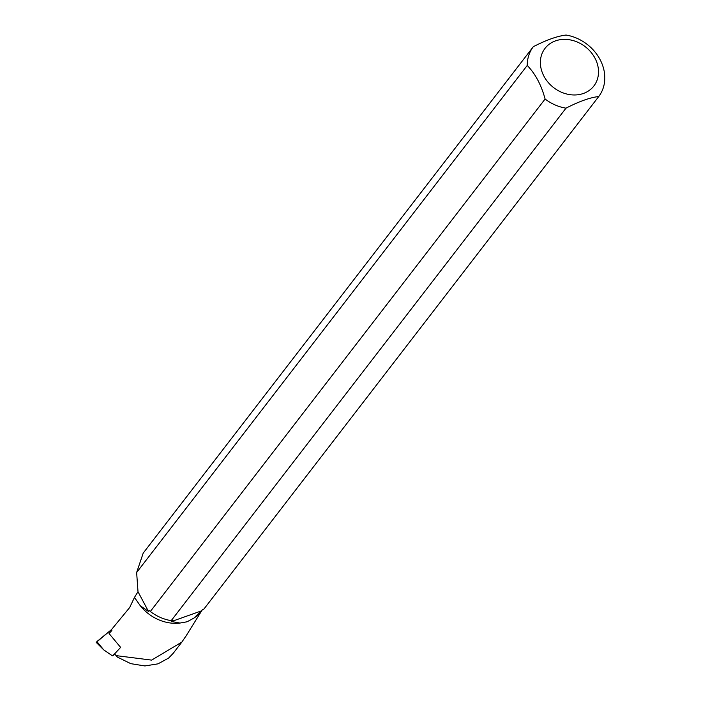 <?xml version="1.0" encoding="UTF-8"?>
<svg xmlns="http://www.w3.org/2000/svg" width="701" height="701" viewBox="0 0 701 701"><rect width="100%" height="100%" fill="white"/><g stroke="black" fill="none" stroke-linecap="round" stroke-linejoin="round"><path stroke-width="1.05" d="M114.614 653.954L112.37 655.803L114.982 654.383M112.37 655.803L103.695 649.845L96.212 642.396L111.468 629.621L96.896 641.573L97.273 642.028M173.173 653.35L168.626 658.073L158.005 663.847L144.888 665.95L130.772 663.654L117.47 657.126L114.578 653.91L120.625 647.391L109.058 633.538L111.871 630.462L111.433 629.664L129.676 607.53L134.469 597.418L140.288 605.752A40.351 33.841 -142.4 0 0 179.964 623.058L187.079 621.787L193.958 618.08A40.351 33.841 -142.4 0 0 201.038 611.544L202.387 609.8M116.077 655.619L151.644 660.114L181.883 642.046L186.738 634.878M533.303 46.704A41.122 34.489 37.6 0 0 527.24 65.438L136.642 572.507L143.206 553.115L533.303 46.704C546.421 39.966 557.339 36.084 566.058 35.05A41.122 34.489 37.6 0 1 600.03 59.515A41.122 34.489 37.6 0 1 598.742 96.519L203.973 608.994L202.352 609.817L193.958 618.08M136.642 572.507L138.001 591.714L134.469 597.418M565.987 108.173L171.219 620.648A41.122 34.489 -142.4 0 1 150.329 611.5L545.098 99.025A41.122 34.489 37.6 0 0 565.987 108.173C579.166 101.4 590.093 97.518 598.742 96.519M179.964 623.058L171.543 621.524L172.332 620.499L171.219 620.648M150.329 611.5L149.313 610.413L148.498 611.465L140.288 605.752M594.939 58.095A30.826 25.849 37.6 0 0 562.202 39.458A30.826 25.849 37.6 0 0 540.375 62.547A30.826 25.849 37.6 0 0 576.695 94.88A30.826 25.849 37.6 0 0 594.939 58.095M545.098 99.025C541.356 85.066 535.398 73.868 527.24 65.438M148.498 611.465L138.001 591.714M201.555 610.843L171.543 621.524M96.896 641.573L103.695 649.845M201.914 610.405L185.818 636.359M173.173 653.358L181.883 642.046"/></g></svg>
